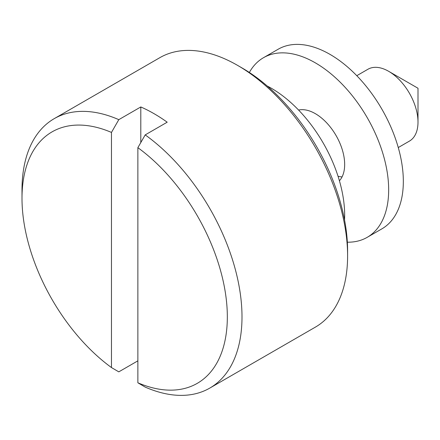<?xml version="1.0" encoding="UTF-8"?>
<svg xmlns="http://www.w3.org/2000/svg" width="440" height="440" viewBox="0 0 440 440"><rect width="100%" height="100%" fill="white"/><g stroke="black" fill="none" stroke-linecap="round" stroke-linejoin="round"><path stroke-width="0.66" d="M242 67.931L237.6 65.39L242 67.931A149.341 86.224 60 0 1 347.6 250.833L347.6 255.915A155.562 89.815 -120 0 0 237.6 65.39L237.6 65.39A155.562 89.815 -120 0 0 159.819 57.684L54.219 118.651A155.562 89.815 60 0 1 118.8 119.653L111.469 132.424A145.195 83.826 -120 0 0 22 198.336A145.195 83.826 -120 0 0 111.469 367.554L111.469 132.424M118.8 119.653L140.8 106.953A155.562 89.815 60 0 1 154 113.652A155.562 89.815 60 0 1 167.2 122.194L145.2 134.893A155.562 89.815 60 0 1 235.972 271.937A155.562 89.815 60 0 1 209.781 388.097L315.381 327.129A155.562 89.815 -120 0 0 347.6 255.915M398.266 147.548L409.409 141.114A41.481 23.953 -120 0 0 418 122.122A41.481 23.953 -120 0 0 388.668 71.319L418 88.253L388.668 71.319A41.481 23.953 -120 0 0 367.923 69.262L356.785 75.697M344.548 219.978A103.708 59.879 -120 0 0 271.332 88.253A103.708 59.879 -120 0 0 267.196 85.998M209.781 388.097A155.562 89.815 60 0 1 145.2 387.096L137.869 382.795A145.195 83.826 -120 0 0 227.332 316.882A145.195 83.826 -120 0 0 137.869 147.664L145.2 134.893M22 198.336L22 189.865A155.562 89.815 60 0 1 54.219 118.651M111.469 367.554L118.8 371.855L137.869 360.844M137.869 382.795L137.869 147.664M140.8 142.555L140.8 106.953M298.584 110.05A41.481 23.953 60 0 1 315.332 113.658A41.481 23.953 60 0 1 341.33 146.85A41.481 23.953 60 0 1 339.416 180.769M249.354 72.474A103.708 59.879 60 0 1 263.478 57.712L278.146 49.247A103.708 59.879 60 0 1 330 54.379A103.708 59.879 60 0 1 397.749 145.772A103.708 59.879 60 0 1 381.854 228.877L367.186 237.341A103.708 59.879 60 0 1 347.341 242.193M263.478 57.712A103.708 59.879 60 0 1 315.332 62.849A103.708 59.879 60 0 1 383.086 154.237A103.708 59.879 60 0 1 367.186 237.341M342.067 176.897A41.481 23.953 60 0 1 338.041 176.275M418 88.253L418 122.122"/></g></svg>
